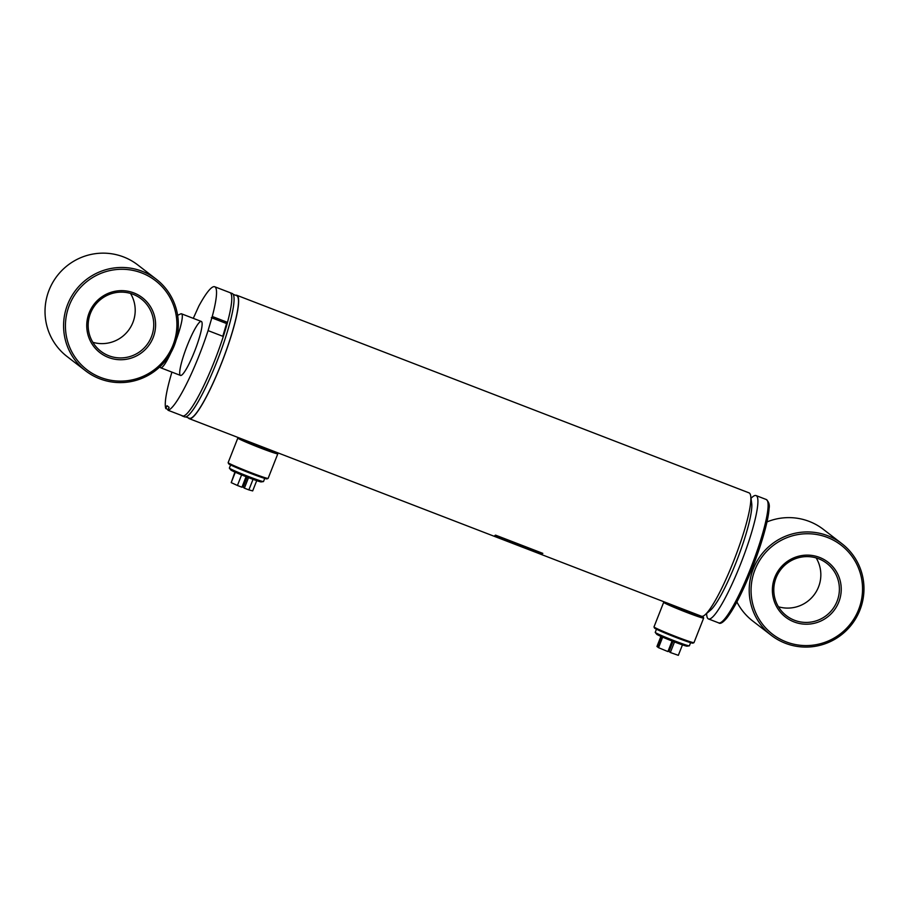 <?xml version="1.0" encoding="UTF-8"?>
<svg xmlns="http://www.w3.org/2000/svg" width="909" height="909" viewBox="0 0 909 909"><rect width="100%" height="100%" fill="white"/><g stroke="black" fill="none" stroke-linecap="round" stroke-linejoin="round"><path stroke-width="1.36" d="M523.516 547.582L540.026 553.956A66.118 10.215 111.1 0 0 540.196 554.036A66.118 10.215 111.1 0 0 541.525 554.024L524.663 547.513A66.118 10.215 111.1 0 1 523.334 547.525L189.208 418.651A66.118 10.215 111.1 0 1 188.799 418.413A66.118 10.215 111.1 0 1 188.288 417.856M540.196 554.036L701.441 616.234A66.118 10.215 111.1 0 0 704.918 614.916A66.118 10.215 111.1 0 0 734.767 558.217A66.118 10.215 111.1 0 0 750.72 496.155A66.118 10.215 111.1 0 0 749.027 492.86L236.794 295.277A66.118 10.215 111.1 0 1 222.535 360.634A66.118 10.215 111.1 0 1 189.208 418.651M235.579 295.243A66.118 10.215 111.1 0 1 236.794 295.277M542.821 553.365L495.553 535.14A66.118 10.215 111.1 0 1 494.826 535.571L542.094 553.797A66.118 10.215 111.1 0 0 542.821 553.365M504.143 540.128L520.505 546.423M233.136 294.3L236.647 295.652A65.709 10.158 111.1 0 1 237.056 295.891A65.709 10.158 111.1 0 1 221.932 362.021A65.709 10.158 111.1 0 1 189.356 418.265L185.845 416.913M193.287 318.355L198.821 306.117A66.118 10.215 111.1 0 1 214.706 286.755L232.227 293.505A66.118 10.215 111.1 0 1 217.967 358.873A66.118 10.215 111.1 0 1 184.641 416.879L182.345 416.004A66.118 10.215 111.1 0 1 181.936 415.765A66.118 10.215 111.1 0 1 181.675 415.515M214.706 286.755A66.118 10.215 111.1 0 1 212.252 316.48L227.489 322.365A66.118 10.215 111.1 0 0 229.943 292.63A66.118 10.215 111.1 0 1 215.683 357.987A66.118 10.215 111.1 0 1 182.345 416.004M750.72 496.155L751.698 503.359A59.505 9.192 111.1 0 1 737.335 559.205A59.505 9.192 111.1 0 1 710.463 610.234L704.918 614.916M505.893 539.901L505.597 540.673M542.309 553.172L542.094 553.797M265.008 448.444L250.839 442.865M245.441 440.342A14.055 0.636 21.5 0 0 259.099 446.217A14.055 0.636 21.5 0 0 271.132 450.33A14.055 0.636 21.5 0 0 271.189 450.273M238.59 437.695L237.863 438.013A21.486 0.977 21.5 0 0 237.828 438.047L228.148 462.624A21.486 0.977 21.5 0 0 228.148 462.681L228.613 463.749A20.657 0.932 21.5 0 0 228.784 463.92A20.657 0.932 21.5 0 0 248.543 472.555A20.657 0.932 21.5 0 0 267.019 478.873L268.087 478.407A21.486 0.977 21.5 0 0 268.132 478.384L277.813 453.796A21.486 0.977 21.5 0 0 277.802 453.75L277.336 452.682A20.657 0.932 21.5 0 0 277.313 452.625M228.148 462.681A21.486 0.977 21.5 0 0 228.329 462.863A21.486 0.977 21.5 0 0 248.873 471.839A21.486 0.977 21.5 0 0 268.087 478.407M237.828 438.047A21.486 0.977 21.5 0 0 238.01 438.286A21.486 0.977 21.5 0 0 259.008 447.433A21.486 0.977 21.5 0 0 277.813 453.796M239.317 437.979A20.657 0.932 21.5 0 0 260.406 447.058A20.657 0.932 21.5 0 0 277.336 452.682M690.863 612.711L676.705 607.132M671.296 604.599A14.055 0.636 21.5 0 0 684.954 610.484A14.055 0.636 21.5 0 0 696.998 614.598A14.055 0.636 21.5 0 0 697.044 614.541M664.456 601.963L663.718 602.281A21.486 0.977 21.5 0 0 663.684 602.315L654.003 626.892A21.486 0.977 21.5 0 0 654.003 626.949L654.469 628.017A20.657 0.932 21.5 0 0 673.353 636.414A20.657 0.932 21.5 0 0 692.885 643.14L693.953 642.674A21.486 0.977 21.5 0 0 693.987 642.64L703.668 618.063A21.486 0.977 21.5 0 0 703.668 618.018L703.202 616.95A20.657 0.932 21.5 0 0 702.316 616.325M654.003 626.949A21.486 0.977 21.5 0 0 673.637 635.675A21.486 0.977 21.5 0 0 693.953 642.674M663.684 602.315A21.486 0.977 21.5 0 0 683.318 611.098A21.486 0.977 21.5 0 0 703.668 618.063M665.183 602.247A20.657 0.932 21.5 0 0 686.272 611.314A20.657 0.932 21.5 0 0 703.202 616.95M750.8 500.836A59.505 9.192 111.1 0 1 737.335 559.205A59.505 9.192 111.1 0 1 708.111 611.507M751.004 498.223L752.595 496.882A66.118 10.215 111.1 0 1 756.072 495.575A66.118 10.215 111.1 0 1 741.812 560.933A66.118 10.215 111.1 0 1 708.486 618.949A66.118 10.215 111.1 0 1 708.066 618.711A66.118 10.215 111.1 0 1 706.793 615.643L706.509 613.575M774.809 577.329A34.712 34.258 127.7 0 0 811.794 623.779A34.712 34.258 127.7 0 0 833.814 567.898A34.712 34.258 127.7 0 0 774.809 577.329M776.127 577.749A33.054 32.622 127.7 0 0 832.428 609.439A33.054 32.622 127.7 0 0 826.792 563.33A33.054 32.622 127.7 0 0 776.127 577.749M778.468 606.78A33.054 32.622 127.7 0 0 816.168 557.921M736.904 601.951A57.858 57.097 127.7 0 0 752.709 620.995L771.252 635.311A57.858 57.097 127.7 0 0 851.801 624.381A57.858 57.097 127.7 0 0 841.939 543.707A57.858 57.097 127.7 0 0 753.266 568.932A57.858 57.097 127.7 0 0 771.252 635.311M841.939 543.707L823.384 529.39A57.858 57.097 127.7 0 0 766.98 521.914M755.004 569.682A56.199 55.46 127.7 0 0 814.884 644.89A56.199 55.46 127.7 0 0 850.529 554.422A56.199 55.46 127.7 0 0 755.004 569.682M177.63 315.309L180.732 313.889A28.929 4.465 111.1 0 1 181.516 313.81A28.929 4.465 111.1 0 1 181.698 313.912A28.929 4.465 111.1 0 1 176.119 340.171M170.983 352.578A28.929 4.465 111.1 0 1 160.688 367.781A28.929 4.465 111.1 0 1 160.166 367.202L159.973 366.747M130.532 293.448A33.054 32.622 -52.3 0 1 92.832 342.307M151.428 336.784A33.054 32.622 -52.3 0 1 100.763 351.204A33.054 32.622 -52.3 0 1 95.127 305.106A33.054 32.622 -52.3 0 1 151.428 336.784M153.167 337.534A34.712 34.258 -52.3 0 1 94.161 346.965A34.712 34.258 -52.3 0 1 116.17 291.085A34.712 34.258 -52.3 0 1 153.167 337.534M172.971 345.181A56.199 55.46 -52.3 0 1 77.447 360.441A56.199 55.46 -52.3 0 1 113.08 269.973A56.199 55.46 -52.3 0 1 172.971 345.181M174.278 345.602A57.858 57.097 -52.3 0 1 85.616 370.838A57.858 57.097 -52.3 0 1 75.754 290.153A57.858 57.097 -52.3 0 1 156.291 279.233A57.858 57.097 -52.3 0 1 174.278 345.602M85.616 370.838L67.061 356.521A57.858 57.097 -52.3 0 1 57.199 275.836A57.858 57.097 -52.3 0 1 137.748 264.917L156.291 279.233M201.503 321.547A28.929 4.465 -68.9 0 0 201.321 321.445A28.929 4.465 -68.9 0 0 186.743 346.829A28.929 4.465 -68.9 0 0 180.493 375.428A28.929 4.465 -68.9 0 0 194.844 350.669A28.929 4.465 -68.9 0 0 201.503 321.547M212.252 316.48L208.07 330.603A66.118 10.215 111.1 0 1 167.949 410.22L183.186 416.095A66.118 10.215 111.1 0 0 223.307 336.478L208.07 330.603M227.489 322.365L226.58 323.547L211.343 317.661M226.58 323.547L222.796 336.285M167.949 410.22L169.085 407.323L166.983 405.698L165.836 408.596A66.118 10.215 111.1 0 1 171.926 372.122M168.222 409.516L165.836 408.596M263.428 481.577L261.167 481.918A16.362 0.739 -158.5 0 1 248.1 477.486A16.362 0.739 -158.5 0 1 230.818 469.953L229.398 468.169A18.35 0.829 21.5 0 0 248.782 476.623A18.35 0.829 21.5 0 0 263.428 481.577A18.35 0.829 21.5 0 0 263.508 481.543L264.746 478.395M241.601 474.907L237.431 485.486L241.93 487.224L246.078 476.702M235.306 472.237L231.216 482.622L237.431 485.486M253.032 479.338L248.873 489.894L252.679 490.905L256.724 480.656M248.509 477.645L244.373 488.167L248.873 489.894M247.157 477.123L243.169 487.235L244.373 488.167M231.261 482.509L234.931 472.078M230.602 464.953L229.363 468.09A18.35 0.829 21.5 0 0 229.398 468.169M242.214 486.497L242.828 486.974L246.771 476.975M689.295 645.844L687.034 646.174A16.362 0.739 -158.5 0 1 672.183 641.061A16.362 0.739 -158.5 0 1 656.798 634.334A16.362 0.739 -158.5 0 1 656.684 634.221L655.253 632.437A18.35 0.829 21.5 0 0 655.389 632.562A18.35 0.829 21.5 0 0 674.637 640.89A18.35 0.829 21.5 0 0 689.295 645.844A18.35 0.829 21.5 0 0 689.363 645.81L690.601 642.663M660.911 636.391L656.946 646.469L657.571 646.947L661.604 636.698M662.672 637.164L658.525 647.685L667.91 651.571L672.069 641.015M661.979 636.868L657.9 647.208L658.525 647.685M672.626 641.243L669.069 651.389M656.468 629.21L655.23 632.357A18.35 0.829 21.5 0 0 655.253 632.437M674.501 641.959L670.342 652.514L669.024 651.503L673.012 641.39M682.454 644.879L678.33 655.332L670.342 652.514M188.913 418.106A65.789 10.169 111.1 0 1 188.879 418.083A65.789 10.169 111.1 0 0 222.535 360.487A65.789 10.169 111.1 0 0 236.17 295.47M756.072 495.575L766.264 499.507A66.118 10.215 111.1 0 1 752.004 564.864A66.118 10.215 111.1 0 1 718.678 622.881L708.486 618.949M767.832 502.086A64.459 9.965 111.1 0 1 753.288 565.364A64.459 9.965 111.1 0 1 721.576 622.017M766.264 499.507C768.878 501.893 769.809 504.915 769.059 508.574C768.389 521.232 760.731 547.002 751.607 569.716C742.448 592.361 734.199 608.462 726.848 618.018C722.928 622.62 720.201 624.233 718.678 622.881M160.688 367.781L180.493 375.428M181.516 313.81L201.321 321.445"/></g></svg>
